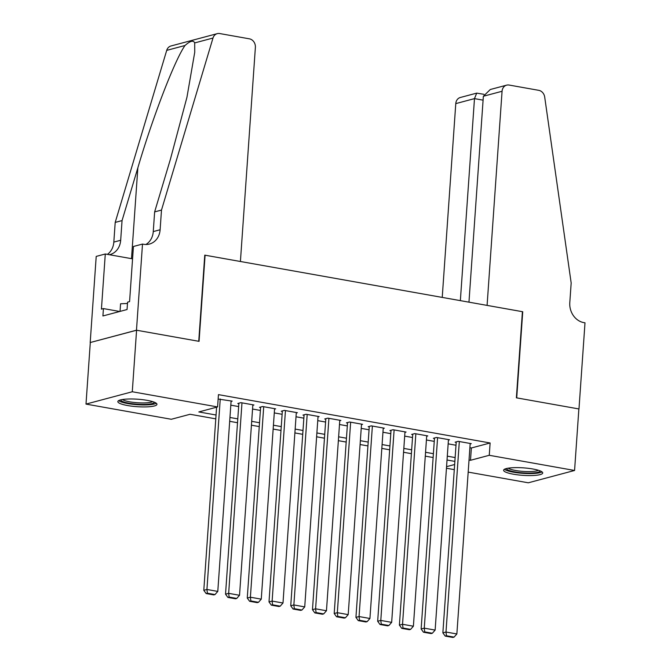 <?xml version="1.0" encoding="UTF-8"?>
<svg xmlns="http://www.w3.org/2000/svg" width="671" height="671" viewBox="0 0 671 671"><rect width="100%" height="100%" fill="white"/><g stroke="black" fill="none" stroke-linecap="round" stroke-linejoin="round"><path stroke-width="1.01" d="M147.15 400.352A19.61 3.749 4 0 1 156.955 404.319A19.61 3.749 4 0 1 127.641 405.552A19.61 3.749 4 0 1 117.836 401.585A19.61 3.749 4 0 1 147.15 400.352M532.925 469.004A19.61 3.749 4 0 1 542.73 472.971A19.61 3.749 4 0 1 513.416 474.204A19.61 3.749 4 0 1 503.611 470.237A19.61 3.749 4 0 1 532.925 469.004M142.504 244.068L136.473 330.207L198.742 341.287L204.764 255.148L240.411 261.497L255.383 47.373A7.54 6.467 75.1 0 0 249.377 38.826L219.711 33.55A7.54 6.467 75.1 0 0 217.253 33.651A7.54 6.467 75.1 0 0 212.992 38.037L161.493 210.073L160.117 229.759A17.597 15.081 -104.9 0 1 149.432 244.059A17.597 15.081 -104.9 0 1 143.695 244.286L142.504 244.068L133.428 246.483L129.578 301.615L127.574 302.151L127.054 309.532L102.915 315.966L103.435 308.585L101.43 309.121L105.288 253.99L96.213 256.406L90.191 342.546L136.582 330.233L199.069 341.346L205.091 255.206L522.407 311.68L516.385 397.819L578.872 408.941L574.569 470.472L528.287 482.801L468.182 472.107M454.284 469.633L446.45 468.241M215.785 418.855L190.069 414.275L171.306 419.274L85.997 404.093L132.279 391.755L217.589 406.936L198.826 411.944L216.054 415.005M90.3 342.562L85.997 404.093M231.076 401.409L232.2 401.115L218.142 399.06M252.816 405.276L253.932 404.982L240.897 402.659L237.769 403.489L238.851 403.682M274.548 409.142L275.664 408.849L262.629 406.525L259.501 407.356L260.583 407.557M296.28 413.017L297.404 412.715L284.361 410.392L281.233 411.231L282.323 411.424M318.012 416.884L319.136 416.582L306.093 414.259L302.965 415.097L304.055 415.29M339.744 420.751L340.868 420.449L327.825 418.134L324.705 418.964L325.787 419.157M361.484 424.617L362.6 424.315L349.566 422L346.437 422.831L347.519 423.024M383.216 428.484L384.34 428.19L371.298 425.867L368.169 426.697L369.26 426.89M404.949 432.35L406.072 432.057L393.03 429.734L389.901 430.564L390.992 430.757M426.681 436.217L427.804 435.924L414.762 433.6L411.633 434.431L412.724 434.632M448.421 440.092L449.536 439.79L436.502 437.467L433.374 438.306L434.456 438.498M469.885 447.716L471.361 447.985L490.124 442.977L218.452 394.632L217.589 406.936M230.816 405.175L238.65 406.567M252.548 409.042L260.382 410.434M274.28 412.908L282.122 414.301M296.02 416.775L303.854 418.176M317.752 420.642L325.586 422.042M339.484 424.517L347.318 425.909M361.216 428.383L369.058 429.775M382.956 432.25L390.79 433.642M404.688 436.116L412.522 437.509M426.421 439.983L434.254 441.375M448.153 443.85L455.986 445.25M470.153 443.959L471.268 443.657L458.234 441.333L455.106 442.172L456.188 442.365M136.582 330.233L132.279 391.755M490.124 442.977L489.26 455.29L574.569 470.472M469.029 460.029L470.497 460.289L489.26 455.29M229.952 417.479L237.794 418.872M251.692 421.346L259.526 422.738M273.424 425.213L281.258 426.613M295.156 429.079L302.99 430.48M316.888 432.954L324.722 434.347M338.629 436.821L346.462 438.213M360.361 440.688L368.194 442.08M382.093 444.554L389.926 445.947M403.825 448.421L411.659 449.813M425.557 452.288L433.399 453.688M447.297 456.154L455.131 457.555M454.863 461.396L447.029 460.004M433.13 457.53L425.288 456.137M411.39 453.663L403.556 452.271M389.658 449.796L381.824 448.396M367.926 445.921L360.092 444.529M346.194 442.055L338.352 440.662M324.454 438.188L316.62 436.796M302.722 434.322L294.888 432.929M280.99 430.455L273.156 429.063M259.258 426.588L251.424 425.196M237.526 422.722L229.683 421.321M446.559 466.664L454.644 464.517M471.361 447.985L470.497 460.289M470.186 443.464L456.867 633.961L445.997 632.023L442.868 632.854L445.217 636.1L452.824 637.45L454.074 637.115L446.467 635.764L445.217 636.1M456.23 441.87L442.868 632.854M459.316 441.526L445.997 632.023L446.467 635.764M454.074 637.115L456.867 633.961M540.222 470.916A16.968 3.246 4 0 1 523.33 472.896A16.968 3.246 4 0 1 506.387 468.551M508.257 468.173A15.71 3.003 -176 0 0 523.414 471.419A15.71 3.003 -176 0 0 538.419 470.279M504.441 469.264A19.484 3.724 -176 0 0 523.338 473.374A19.484 3.724 -176 0 0 542.042 471.889M154.447 402.256A16.968 3.246 4 0 1 137.555 404.236A16.968 3.246 4 0 1 120.604 399.891M122.483 399.513A15.71 3.003 -176 0 0 137.639 402.768A15.71 3.003 -176 0 0 152.636 401.627M118.666 400.612A19.484 3.724 -176 0 0 137.555 404.722A19.484 3.724 -176 0 0 156.268 403.237M127.482 303.477L120.57 303.778L120.042 311.403M483.363 96.255L490.3 89.503L506.639 85.15A7.54 6.467 75.1 0 1 509.096 85.049L538.763 90.333A7.54 6.467 75.1 0 1 544.701 97.069L571.172 282.977L569.796 302.671A17.597 15.081 75.1 0 0 583.804 322.608L585.003 322.818L578.981 408.958L516.712 397.878L522.734 311.738L487.087 305.397L502.067 91.273L483.363 96.255L468.962 302.168M460.356 300.633L474.481 98.62L455.777 103.611A7.54 6.467 -104.9 0 1 460.356 97.48L476.704 93.126L474.481 98.62L483.086 100.155M442.231 297.412L455.777 103.611M506.639 85.15A7.54 6.467 75.1 0 0 502.067 91.273M483.866 94.301L476.704 93.126M161.493 210.073L154.64 211.893L170.434 159.144L186.941 97.303L194.733 52.279L194.691 42.919C193.407 40.025 190.178 40.881 185.011 45.494C174.879 59.736 152.611 117.5 137.849 167.834L122.055 220.583L120.679 240.268A17.597 15.081 -104.9 0 1 109.994 254.569A17.597 15.081 -104.9 0 1 109.373 254.712M122.055 220.583L115.202 222.411L113.827 242.097A17.597 15.081 -104.9 0 1 107.419 254.368M145.884 244.496A17.597 15.081 -104.9 0 0 153.265 231.587L154.64 211.893M185.011 45.494L166.71 50.375L115.202 222.411M136.473 330.207L90.191 342.546M132.564 258.847L105.288 253.99M166.71 50.375A7.54 6.467 -104.9 0 1 170.971 45.98L217.253 33.651M119.732 311.487L103.435 308.585M448.454 439.597L435.135 630.086L424.265 628.157L421.136 628.987L423.485 632.225L431.092 633.583L432.342 633.248L424.735 631.897L423.485 632.225M434.489 438.004L421.136 628.987M437.584 437.66L424.265 628.157L424.735 631.897M432.342 633.248L435.135 630.086M426.714 435.731L413.395 626.219L402.533 624.29L399.404 625.12L401.744 628.358L409.352 629.717L410.602 629.381L403.003 628.031L401.744 628.358M412.757 434.137L399.404 625.12M415.852 433.793L402.533 624.29L403.003 628.031M410.602 629.381L413.395 626.219M404.982 431.864L391.663 622.352L380.793 620.423L377.672 621.254L380.012 624.491L387.62 625.85L388.87 625.515L381.262 624.156L380.012 624.491M391.025 430.27L377.672 621.254M394.12 429.926L380.793 620.423L381.262 624.156M388.87 625.515L391.663 622.352M383.25 427.989L369.931 618.486L359.06 616.548L355.932 617.387L358.28 620.625L365.888 621.975L367.138 621.648L359.53 620.289L358.28 620.625M369.293 426.404L355.932 617.387M372.38 426.06L359.06 616.548L359.53 620.289M367.138 621.648L369.931 618.486M361.518 424.122L348.199 614.619L337.328 612.682L334.2 613.52L336.548 616.758L344.156 618.108L345.406 617.781L337.798 616.423L336.548 616.758M347.553 422.529L334.2 613.52M350.648 422.193L337.328 612.682L337.798 616.423M345.406 617.781L348.199 614.619M339.786 420.256L326.458 610.753L315.596 608.815L312.468 609.654L314.808 612.891L322.415 614.242L323.674 613.906L316.066 612.556L314.808 612.891M325.821 418.662L312.468 609.654M328.916 418.327L315.596 608.815L316.066 612.556M323.674 613.906L326.458 610.753M318.046 416.389L304.726 606.886L293.864 604.948L290.736 605.779L293.076 609.025L300.683 610.375L301.933 610.04L294.326 608.689L293.076 609.025M304.089 414.795L290.736 605.779M307.184 414.452L293.864 604.948L294.326 608.689M301.933 610.04L304.726 606.886M296.314 412.522L282.994 603.011L272.124 601.082L269.004 601.912L271.344 605.15L278.951 606.509L280.201 606.173L272.594 604.823L271.344 605.15M282.357 410.929L269.004 601.912M285.452 410.585L272.124 601.082L272.594 604.823M280.201 606.173L282.994 603.011M274.582 408.656L261.262 599.144L250.392 597.215L247.264 598.046L249.612 601.283L257.219 602.642L258.469 602.306L250.862 600.956L249.612 601.283M260.625 407.062L247.264 598.046M263.711 406.718L250.392 597.215L250.862 600.956M258.469 602.306L261.262 599.144M252.85 404.789L239.53 595.278L228.66 593.349L225.531 594.179L227.88 597.416L235.487 598.775L236.737 598.44L229.13 597.081L227.88 597.416M238.884 403.196L225.531 594.179M241.979 402.852L228.66 593.349L229.13 597.081M236.737 598.44L239.53 595.278M231.109 400.914L217.79 591.411L206.928 589.473L203.799 590.312L206.14 593.55L213.747 594.9L214.997 594.573L207.398 593.214L206.14 593.55M216.599 407.205L203.799 590.312M220.247 398.985L206.928 589.473L207.398 593.214M214.997 594.573L217.79 591.411M120.679 240.268L113.827 242.097M153.265 231.587L160.117 229.759M212.992 38.037L194.691 42.919M137.849 167.834L131.499 258.654"/></g></svg>
